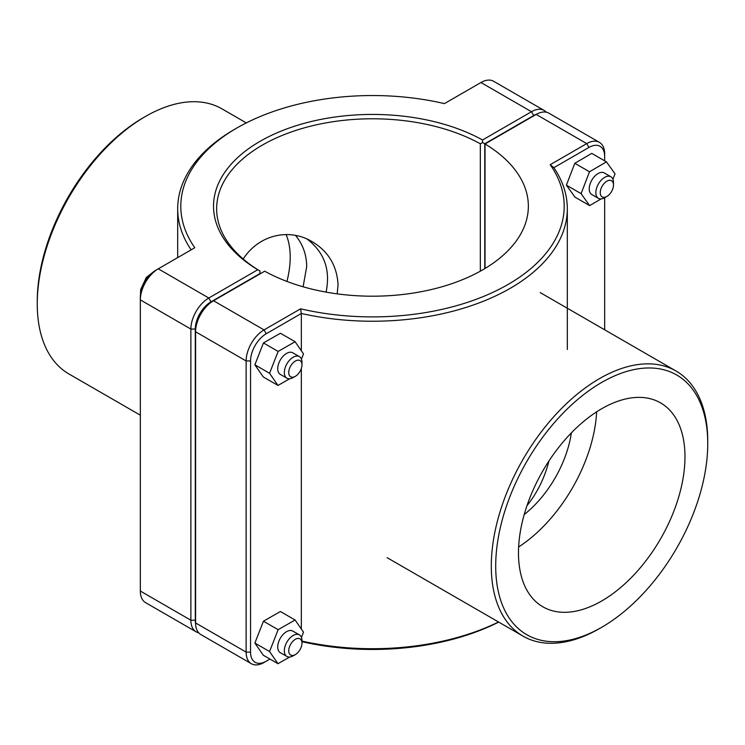 <?xml version="1.0" encoding="UTF-8"?>
<svg xmlns="http://www.w3.org/2000/svg" width="745" height="745" viewBox="0 0 745 745"><rect width="100%" height="100%" fill="white"/><g stroke="black" fill="none" stroke-linecap="round" stroke-linejoin="round"><path stroke-width="1.12" d="M243.168 258.981C259.567 233.939 289.917 228.259 311.987 241.585C328.275 251.223 336.964 265.611 338.053 284.739L337.206 293.865M303.113 286.788L306.689 266.635C306.595 254.734 302.87 244.323 295.504 235.401M295.355 376.318L293.148 377.585A12.469 7.199 -60 0 1 286.918 378.209A12.469 7.199 -60 0 1 286.918 363.811A12.469 7.199 -60 0 1 299.388 356.613A12.469 7.199 -60 0 1 301.967 362.321L301.967 364.864A9.35 5.401 120 0 0 295.355 361.046A9.35 5.401 120 0 0 288.743 372.5A9.35 5.401 120 0 0 295.355 376.318A9.35 5.401 120 0 0 301.967 364.864M299.388 356.613L292.776 352.795A12.469 7.199 120 0 0 280.306 359.993A12.469 7.199 120 0 0 280.306 374.39L286.918 378.209M289.665 378.767L277.978 385.444L263.283 376.961L254.874 364.799L263.441 342.942L280.409 333.248L295.104 341.731L303.504 353.903L301.446 359.165M263.441 342.942L278.136 351.426L295.104 341.731M254.874 364.799L269.569 373.282L278.136 351.426M277.978 385.444L269.569 373.282M613.48 185.011A9.35 5.401 -60 0 1 606.868 196.466A9.35 5.401 -60 0 1 600.256 192.648A9.35 5.401 -60 0 1 606.868 181.193A9.35 5.401 -60 0 1 613.48 185.011L613.48 182.469A12.469 7.199 120 0 0 610.9 176.761A12.469 7.199 120 0 0 601.289 180.094A12.469 7.199 120 0 0 595.851 192.648A12.469 7.199 120 0 0 598.431 198.356A12.469 7.199 120 0 0 604.67 197.732L604.67 329.812M598.431 198.356L591.819 194.538A12.469 7.199 -60 0 1 589.239 188.83A12.469 7.199 -60 0 1 594.678 176.286A12.469 7.199 -60 0 1 604.288 172.942L610.9 176.761M589.649 205.611L574.954 197.127L566.396 185.16L574.795 163.285L589.491 171.769L581.091 193.644L589.649 205.611L601.103 198.924M566.396 185.16L581.091 193.644M574.795 163.285L591.763 153.386L606.458 161.87L589.491 171.769M612.939 179.256L615.025 173.836L606.458 161.87M548.981 460.931C544.632 477.88 537.303 492.799 526.976 505.678M295.355 654.585L293.148 655.851A12.469 7.199 -60 0 1 286.918 656.466A12.469 7.199 -60 0 1 286.918 642.069A12.469 7.199 -60 0 1 299.388 634.87A12.469 7.199 -60 0 1 301.967 640.579L301.967 643.131A9.35 5.401 120 0 0 295.355 639.312A9.35 5.401 120 0 0 288.743 650.767A9.35 5.401 120 0 0 295.355 654.585A9.35 5.401 120 0 0 301.967 643.131M299.388 634.87L292.776 631.062A12.469 7.199 120 0 0 280.306 638.26A12.469 7.199 120 0 0 280.306 652.657L286.918 656.466M289.665 657.034L277.978 663.711L263.283 655.228L254.874 643.065L263.441 621.209L280.409 611.515L295.104 619.998L303.504 632.16L301.446 637.431M263.441 621.209L278.136 629.683L295.104 619.998M254.874 643.065L269.569 651.549L278.136 629.683M277.978 663.711L269.569 651.549M195.59 623.593A22.238 12.842 -60 0 1 195.292 620.222L195.292 329.067A22.238 12.842 -60 0 1 211.012 301.827L259.94 273.583L259.958 271.031L257.761 269.746L208.805 298.009A25.349 14.639 120 0 0 190.878 329.067L190.878 620.222A25.349 14.639 120 0 0 196.131 631.825A25.349 14.639 120 0 0 198.701 632.803M196.131 631.825L145.582 602.649A25.349 14.639 -60 0 1 140.33 591.036L140.33 299.881A25.349 14.639 -60 0 1 158.257 268.833A25.349 14.639 -60 0 1 158.257 268.824L194.799 247.731A191.698 110.679 180 0 1 236.947 127.963A191.698 110.679 180 0 1 444.411 103.62L480.944 82.527A25.349 14.639 -60 0 1 493.618 81.27L544.167 110.456A25.349 14.639 120 0 0 531.492 111.713L482.536 139.976A158.974 91.784 0 0 0 260.089 141.317A158.974 91.784 0 0 0 257.761 269.746M482.536 139.976L482.555 142.518L484.762 143.785L533.69 115.531A22.238 12.842 -60 0 1 536.763 114.106M259.94 273.583L259.968 271.022A155.854 89.977 180 0 1 216.646 208.768A155.854 89.977 180 0 1 311.326 126.007A155.854 89.977 180 0 1 480.329 143.794L482.555 142.518M546.299 112.197A25.349 14.639 120 0 0 544.167 110.456M480.329 143.794L480.329 271.189M484.762 268.638L484.762 143.785M236.947 127.963L234.74 129.23A194.817 112.476 0 0 0 177.683 208.768A194.817 112.476 0 0 0 191.139 249.845M211.012 301.827L208.805 298.009L158.257 268.824L156.059 270.1A22.238 12.842 120 0 0 140.33 297.329L140.33 299.881L190.878 329.067L195.292 329.067M266.263 333.732L264.056 329.914L213.508 300.729L211.31 301.995A22.238 12.842 120 0 0 195.581 329.234L195.581 331.776A25.349 14.639 -60 0 1 213.508 300.729L264.671 271.189A155.854 89.977 180 0 0 433.674 288.976A155.854 89.977 180 0 0 528.354 206.216A155.854 89.977 180 0 0 485.032 143.962L536.195 114.432A25.349 14.639 -60 0 1 548.869 113.175L599.418 142.351A25.349 14.639 120 0 0 586.743 143.608L550.201 164.701A191.698 110.679 180 0 1 508.053 284.478A191.698 110.679 180 0 1 300.589 308.812L264.056 329.914A25.349 14.639 120 0 0 246.129 360.962L246.129 652.117A25.349 14.639 120 0 0 251.382 663.73A25.349 14.639 120 0 0 264.056 662.473L266.263 661.197A22.238 12.842 -60 0 1 250.544 652.117L250.544 360.962A22.238 12.842 -60 0 1 266.263 333.732L301.343 313.468A194.817 112.476 0 0 0 567.318 208.768A194.817 112.476 0 0 0 553.861 167.681L588.941 147.426A22.238 12.842 -60 0 1 604.67 156.506L604.67 153.964A25.349 14.639 120 0 0 599.418 142.351M251.382 663.73L200.833 634.544A25.349 14.639 -60 0 1 195.581 622.941L195.581 331.776L246.129 360.962L250.544 360.962M485.032 268.479L485.032 143.962M301.967 641.696A191.698 110.679 0 0 0 498.703 622.094M498.545 622A194.817 112.476 180 0 1 301.967 641.082M550.201 164.701L553.861 167.681M300.589 308.812L301.343 313.468L301.343 350.774M269.941 659.074L264.056 662.473M604.67 156.506L604.67 160.836M301.343 368.458L301.343 629.041M707.75 443.629A149.941 86.569 -60 0 1 601.727 627.271A149.941 86.569 -60 0 1 495.704 566.06A149.941 86.569 -60 0 1 601.727 382.418A149.941 86.569 -60 0 1 707.75 443.629L707.75 441.087A153.051 88.366 120 0 0 676.05 371.019A153.051 88.366 120 0 0 522.999 459.386A153.051 88.366 120 0 0 522.999 636.118A153.051 88.366 120 0 0 599.529 628.538L601.727 627.271M518.473 552.911A117.738 67.972 -60 0 1 569.869 434.428A117.738 67.972 -60 0 1 660.591 402.887A117.738 67.972 -60 0 1 660.591 538.831A117.738 67.972 -60 0 1 542.863 606.803A117.738 67.972 -60 0 1 518.473 552.911M596.661 411.817A117.738 67.972 -60 0 1 518.632 546.97M571.368 432.864A83.123 47.987 -60 0 1 524.21 514.544M145.471 116.462L143.273 117.729A149.941 86.569 120 0 0 37.25 301.371L37.25 303.913A153.051 88.366 -60 0 1 145.471 116.462A153.051 88.366 -60 0 1 222.001 108.882L246.297 122.906M140.33 415.188L68.95 373.981A153.051 88.366 -60 0 1 37.25 303.913M307.07 239.071C324.317 252.21 330.659 269.895 326.077 292.115M286.918 281.424A83.123 47.987 120 0 0 286.08 234.517M195.292 620.222L190.878 620.222L140.33 591.036M480.944 82.527L531.492 111.713L533.69 115.531M158.257 268.833L156.059 270.1L158.257 268.824M536.195 114.432L586.743 143.608L588.941 147.426M250.544 652.117L246.129 652.117L195.581 622.941M140.451 295.085L140.665 289.563L146.281 277.503L154.168 271.32M606.868 196.466L604.67 197.732M177.683 257.612L177.683 208.768M567.318 349.498L567.318 208.768M387.13 557.679L522.999 636.118M540.19 292.58L676.05 371.019"/></g></svg>
